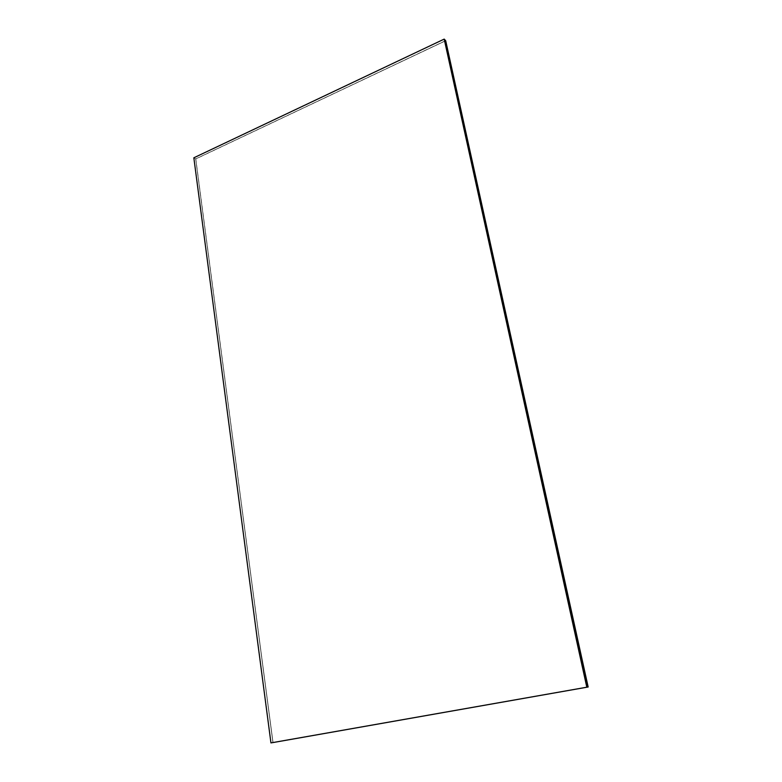 <?xml version="1.0" encoding="UTF-8"?>
<svg xmlns="http://www.w3.org/2000/svg" width="782" height="782" viewBox="0 0 782 782"><rect width="100%" height="100%" fill="white"/><g stroke="black" fill="none" stroke-linecap="round" stroke-linejoin="round"><path stroke-width="0.59" stroke-dasharray="3.91 2.93" d="M445.642 40.654L195.705 158.902L193.965 157.876L444.303 39.208L193.965 157.876L195.705 158.902L272.947 742.577L195.705 158.902L445.642 40.654M271.08 742.88L193.838 157.798L271.08 742.88M444.303 39.208L193.965 157.876L444.303 39.208M445.701 40.732L195.705 158.902L273.035 742.558L195.793 158.951L445.701 40.732M272.947 742.577L195.705 158.902L272.947 742.577"/><path stroke-width="1.17" d="M444.303 39.208L445.642 40.654L444.303 39.208L586.901 687.192L271.08 742.88L588.103 687.016L586.901 687.192L444.196 39.1L586.901 687.192L270.943 742.9L193.838 157.798L444.196 39.1L586.901 687.192L444.303 39.208M272.947 742.577L588.103 687.016L445.642 40.654L588.103 687.016L272.947 742.577M271.08 742.88L586.901 687.192L271.08 742.88M444.196 39.1L193.838 157.798L270.943 742.9L586.813 687.212L444.196 39.1M445.642 40.654L588.162 687.007L445.642 40.654M273.035 742.558L588.162 687.007L445.701 40.732L588.162 687.007L273.035 742.558"/></g></svg>
